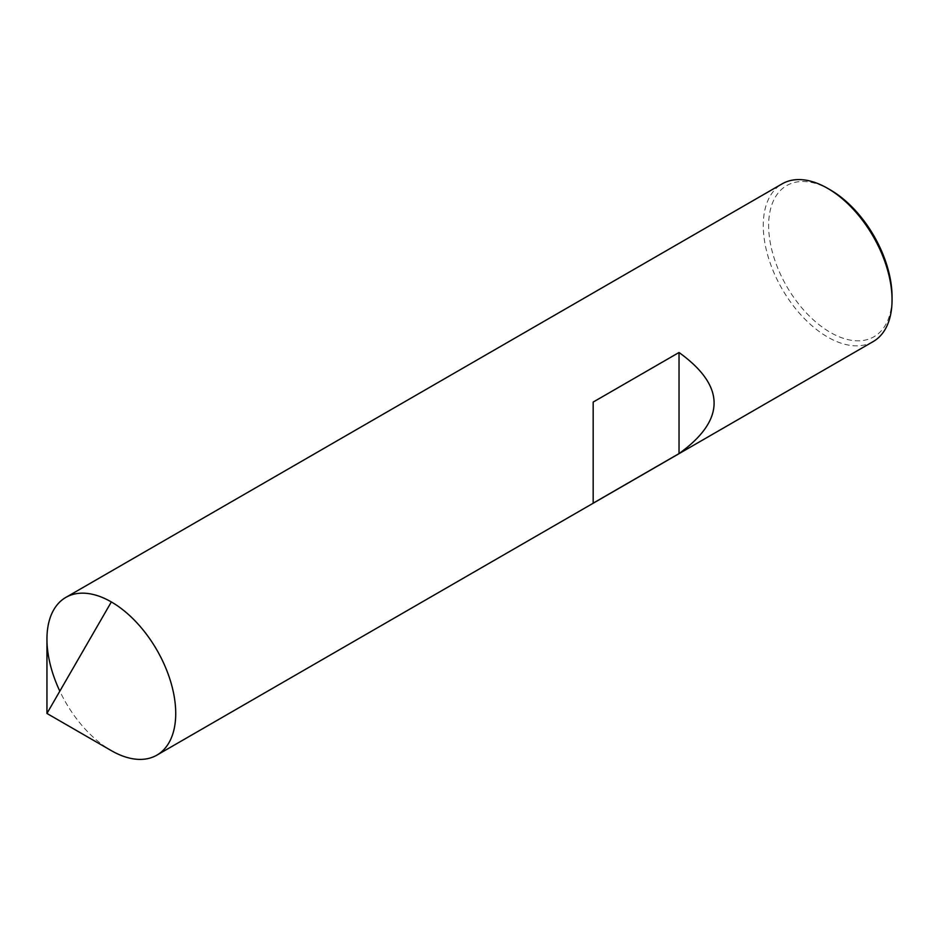 <?xml version="1.0" encoding="UTF-8"?>
<svg xmlns="http://www.w3.org/2000/svg" width="939" height="939" viewBox="0 0 939 939"><rect width="100%" height="100%" fill="white"/><g stroke="black" fill="none" stroke-linecap="round" stroke-linejoin="round"><path stroke-width="0.7" stroke-dasharray="4.7 3.52" d="M46.95 639.107A91.06 52.572 60 0 0 111.342 750.637A91.06 52.572 60 0 1 59.826 691.151M873.188 341.573A91.06 52.572 -120 0 1 827.658 337.066A91.06 52.572 60 0 1 768.172 256.828A91.06 52.572 60 0 1 782.128 183.856M830.346 189.913A87.268 50.377 60 0 0 768.642 225.548A87.268 50.377 60 0 0 830.346 332.418A87.268 50.377 -120 0 0 892.05 296.794M593.178 503.163L593.178 402.068"/><path stroke-width="1.41" d="M59.826 691.151A91.06 52.572 60 0 1 65.812 597.427A91.06 52.572 60 0 1 111.342 601.934L46.95 713.452L111.342 750.637A91.06 52.572 -120 0 0 156.872 755.144A91.06 52.572 -120 0 0 170.828 682.172A91.06 52.572 -120 0 0 111.342 601.934A91.06 52.572 60 0 0 46.95 639.107L46.95 713.452L111.342 750.637A91.06 52.572 -120 0 0 175.722 713.452A91.06 52.572 -120 0 0 111.342 601.934M65.812 597.427L782.128 183.856A91.06 52.572 60 0 1 827.658 188.363L830.346 189.913L827.658 188.363A91.06 52.572 -120 0 1 892.05 299.893A91.06 52.572 -120 0 1 873.188 341.573L156.872 755.144M593.178 503.163L679.026 453.596C725.788 419.897 725.788 386.199 679.026 352.501L593.178 402.068L593.178 503.163M892.05 299.893L892.05 296.794A87.268 50.377 -120 0 0 830.346 189.913M679.026 453.596L679.026 352.501"/></g></svg>
